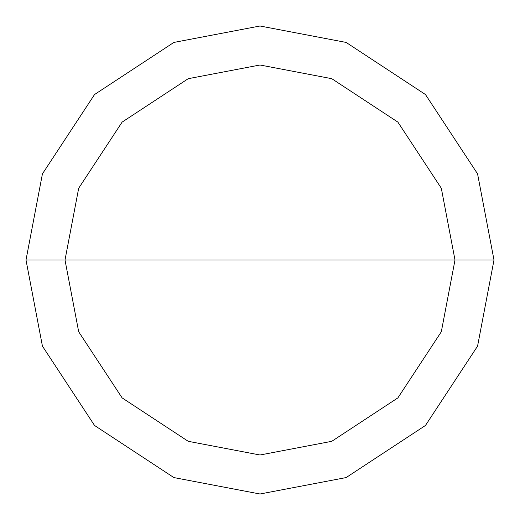 <?xml version="1.0" encoding="UTF-8"?>
<svg xmlns="http://www.w3.org/2000/svg" width="520" height="520" viewBox="0 0 520 520"><rect width="100%" height="100%" fill="white"/><g stroke="black" fill="none" stroke-linecap="round" stroke-linejoin="round"><path stroke-width="0.78" d="M65 260L78.689 188.221L122.116 122.116L188.221 78.689L260 65L331.78 78.689L397.885 122.116L441.311 188.221L455 260L65 260L78.689 331.78L122.116 397.885L188.221 441.311L260 455L331.78 441.311L397.885 397.885L441.311 331.78L455 260L494 260L477.568 346.132L425.464 425.464L346.132 477.568L260 494L173.869 477.568L94.536 425.464L42.432 346.132L26 260L42.432 346.132L94.536 425.464L173.869 477.568L260 494L346.132 477.568L425.464 425.464L477.568 346.132L494 260L477.568 173.869L425.464 94.536L346.132 42.432L260 26L173.869 42.432L94.536 94.536L42.432 173.869L26 260L455 260L441.311 331.78L397.885 397.885L331.78 441.311L260 455L188.221 441.311L122.116 397.885L78.689 331.78L65 260L26 260L42.432 173.869L94.536 94.536L173.869 42.432L260 26L346.132 42.432L425.464 94.536L477.568 173.869L494 260L455 260L441.311 188.221L397.885 122.116L331.78 78.689L260 65L188.221 78.689L122.116 122.116L78.689 188.221L65 260"/></g></svg>
